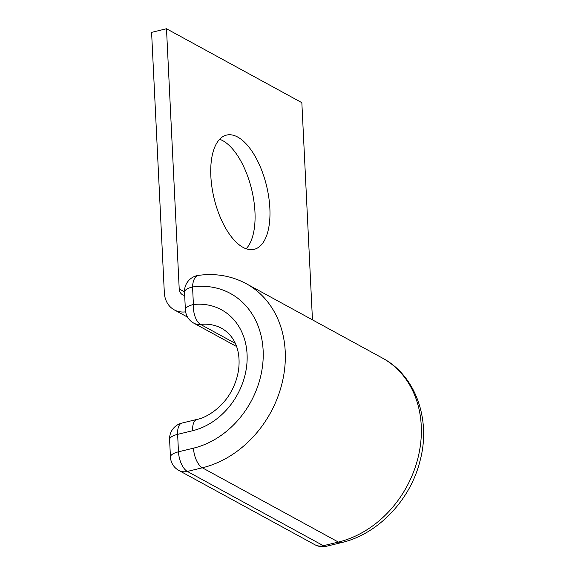 <?xml version="1.0" encoding="UTF-8"?>
<svg xmlns="http://www.w3.org/2000/svg" width="575" height="575" viewBox="0 0 575 575"><rect width="100%" height="100%" fill="white"/><g stroke="black" fill="none" stroke-linecap="round" stroke-linejoin="round"><path stroke-width="0.86" d="M269.862 208.322A58.765 26.953 76.4 0 0 226.507 135.103A58.765 26.953 76.4 0 0 210.845 176.094A58.765 26.953 76.4 0 0 254.2 249.313A58.765 26.953 76.4 0 0 269.862 208.322M219.628 139.265A58.765 26.953 -103.6 0 1 254.962 211.931A58.765 26.953 -103.6 0 1 246.179 248.767M185.624 311.858A25.875 21.225 -61.4 0 1 174.261 309.868A25.875 21.225 -61.4 0 1 164.321 292.574L151.592 32.358L166.491 28.75L179.213 288.959A8.625 7.072 -61.4 0 0 182.527 294.723A8.625 7.072 -61.4 0 0 184.676 295.406M166.491 28.75L301.846 102.666L312.462 319.851M179.213 288.959L184.51 291.848M382.303 357.995C415.768 375.583 431.264 419.937 419.987 461.028C410.291 500.192 377.912 534.218 341.449 542.613A16.172 7.418 -103.6 0 1 338.38 542.074A101.351 83.123 -61.4 0 0 418.269 456.751A101.351 83.123 -61.4 0 0 382.303 357.995L246.272 283.705C231.567 275.835 215.625 273.06 198.432 275.382A16.172 7.906 82 0 0 192.553 286.961L193.408 304.52A16.172 8.028 83.7 0 0 200.603 324.429L235.304 343.376M193.487 448.169A85.179 69.855 -61.4 0 0 263.235 354.15A85.179 69.855 -61.4 0 0 192.553 286.961A16.172 5.527 177.2 0 0 184.518 292.186L185.38 309.738A16.172 5.527 177.2 0 1 193.408 304.52A66.578 54.603 -61.4 0 1 247.157 358.053A66.578 54.603 -61.4 0 1 192.632 430.718A16.172 7.418 -103.6 0 1 196.945 419.434L181.93 423.071A16.172 16.172 0 0 0 169.589 439.58L170.444 457.039A16.172 16.172 0 0 0 178.847 470.443A16.172 13.261 118.6 0 0 187.342 471.428L202.35 467.791A16.172 7.418 -103.6 0 1 193.487 448.169L178.473 451.813A16.172 7.418 76.4 0 0 187.342 471.428L323.373 545.711L338.38 542.074L202.35 467.791A101.351 83.123 -61.4 0 0 282.239 382.468A101.351 83.123 -61.4 0 0 246.272 283.705M196.945 419.434C207.086 417.608 223.107 407.007 231.481 390.986C235.642 383.245 238.107 375.267 238.869 367.051C240.249 350.534 235.017 336.188 221.857 328.418A50.406 41.343 -61.4 0 0 200.603 324.429A16.172 13.261 118.6 0 1 193.782 323.143A16.172 16.172 0 0 1 185.38 309.738M178.847 470.443L314.877 544.726A16.172 13.261 118.6 0 0 323.373 545.711A16.172 7.418 76.4 0 0 326.435 546.25L341.449 542.613M181.93 423.071A16.172 7.418 76.4 0 0 177.625 434.355L178.473 451.813A16.172 5.527 -2.8 0 0 170.444 457.039M192.632 430.718L177.625 434.355A16.172 5.527 -2.8 0 0 169.589 439.58M174.261 309.868L187.587 317.141M198.432 275.382A16.172 16.172 0 0 0 184.518 292.186M236.562 346.509L193.782 323.143M314.877 544.726A16.172 16.172 0 0 0 326.435 546.25"/></g></svg>
